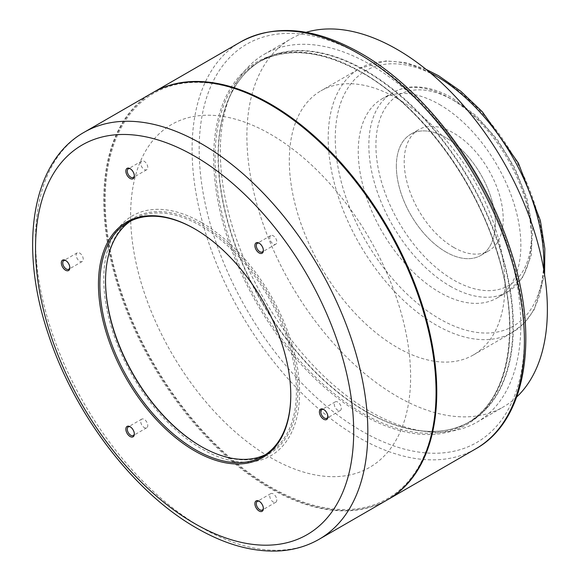 <?xml version="1.0" encoding="UTF-8"?>
<svg xmlns="http://www.w3.org/2000/svg" width="580" height="580" viewBox="0 0 580 580"><rect width="100%" height="100%" fill="white"/><g stroke="black" fill="none" stroke-linecap="round" stroke-linejoin="round"><path stroke-width="0.43" stroke-dasharray="2.9 2.17" d="M396.35 166.213A69.992 40.412 60 0 1 445.846 137.634A69.992 40.412 60 0 1 495.334 223.358A69.992 40.412 60 0 1 445.846 251.938A69.992 40.412 60 0 1 396.35 166.213M201.68 222.676A138.482 79.953 -120 0 0 103.762 279.212A138.482 79.953 -120 0 0 201.68 448.826A138.482 79.953 -120 0 0 299.606 392.283A138.482 79.953 -120 0 0 201.68 222.676M327.874 416.346A5.003 2.885 -120 0 0 327.888 415.962A5.003 2.885 -120 0 0 324.351 409.842L323.647 409.429L324.351 409.842A5.003 2.885 -120 0 0 324.017 409.661M263.356 508.131A5.003 2.885 -120 0 0 263.371 507.747A5.003 2.885 -120 0 0 262.899 505.434A5.003 2.885 -120 0 0 259.833 501.627L259.13 501.214L259.833 501.627A5.003 2.885 -120 0 0 259.499 501.446M276.334 497.676A5.003 2.885 -120 0 0 270.773 493.623A5.003 2.885 -120 0 0 270.207 498.227A5.003 2.885 -120 0 0 275.768 502.28A5.003 2.885 -120 0 0 276.334 497.676M134.321 433.63A5.003 2.885 -120 0 0 134.335 433.253A5.003 2.885 -120 0 0 130.804 427.126L130.094 426.721L130.804 427.126A5.003 2.885 -120 0 0 130.464 426.952M147.298 427.264A5.003 2.885 -120 0 0 146.385 421.457A5.003 2.885 -120 0 0 141.737 419.123A5.003 2.885 -120 0 0 141.172 419.645A5.003 2.885 -120 0 0 142.085 425.452A5.003 2.885 -120 0 0 146.733 427.786A5.003 2.885 -120 0 0 147.298 427.264M69.803 267.351A5.003 2.885 -120 0 0 69.817 266.967A5.003 2.885 -120 0 0 66.287 260.848L65.576 260.435L66.287 260.848A5.003 2.885 -120 0 0 65.946 260.666M79.721 261.254A5.003 2.885 -120 0 0 82.222 261.5A5.003 2.885 -120 0 0 82.983 257.498A5.003 2.885 -120 0 0 79.721 253.09A5.003 2.885 -120 0 0 77.22 252.844A5.003 2.885 -120 0 0 76.451 256.846A5.003 2.885 -120 0 0 79.721 261.254M134.321 175.566A5.003 2.885 -120 0 0 134.335 175.182A5.003 2.885 -120 0 0 133.864 172.869A5.003 2.885 -120 0 0 130.804 169.063L130.094 168.649L130.804 169.063A5.003 2.885 -120 0 0 130.464 168.881M141.172 165.662A5.003 2.885 -120 0 0 146.733 169.715A5.003 2.885 -120 0 0 147.298 165.112A5.003 2.885 -120 0 0 141.737 161.059A5.003 2.885 -120 0 0 141.172 165.662M263.356 250.06A5.003 2.885 -120 0 0 263.371 249.683A5.003 2.885 -120 0 0 259.833 243.556L259.13 243.15L259.833 243.556A5.003 2.885 -120 0 0 259.499 243.382M270.207 236.075A5.003 2.885 -120 0 0 271.114 241.882A5.003 2.885 -120 0 0 275.768 244.216A5.003 2.885 -120 0 0 276.334 243.694A5.003 2.885 -120 0 0 275.42 237.887A5.003 2.885 -120 0 0 270.773 235.552A5.003 2.885 -120 0 0 270.207 236.075M290.769 394.936A134.988 77.938 -120 0 0 290.769 394.53A134.988 77.938 -120 0 0 195.322 229.209L194.612 228.803L195.322 229.209A134.988 77.938 -120 0 0 194.967 229.006M130.718 220.994A134.988 77.938 60 0 1 133.48 219.255A134.988 77.938 60 0 1 200.977 225.946A134.988 77.938 60 0 1 289.159 344.897A134.988 77.938 60 0 1 268.467 453.06A134.988 77.938 60 0 1 265.582 454.589M201.325 446.578A135.988 78.51 -120 0 0 201.68 446.781A135.988 78.51 -120 0 0 297.837 391.268A135.988 78.51 -120 0 0 201.68 224.721A135.988 78.51 -120 0 0 105.524 280.234A135.988 78.51 -120 0 0 105.524 280.647M201.68 446.781L200.977 446.375L201.68 446.781M152.424 92.865A234.972 135.662 -120 0 0 116.406 281.155A234.972 135.662 -120 0 0 269.91 488.215A234.972 135.662 -120 0 0 387.397 499.851M436.066 391.471A233.972 135.089 60 0 1 270.621 486.99A233.972 135.089 60 0 1 105.176 200.433A233.972 135.089 60 0 1 270.621 104.907M337.785 402.085A5.003 2.885 -120 0 0 335.283 401.838A5.003 2.885 -120 0 0 334.522 405.84A5.003 2.885 -120 0 0 337.785 410.248A5.003 2.885 -120 0 0 340.286 410.495A5.003 2.885 -120 0 0 341.055 406.486A5.003 2.885 -120 0 0 337.785 402.085M370.569 64.757A212.476 122.677 60 0 1 509.378 251.995A212.476 122.677 60 0 1 476.811 422.254A212.476 122.677 60 0 1 424.176 431.266A212.476 122.677 60 0 1 370.569 411.735A212.476 122.677 60 0 1 230.216 95.309A212.476 122.677 60 0 1 264.335 54.23A212.476 122.677 60 0 1 370.569 64.757M387.752 499.648A234.972 135.662 60 0 1 270.621 487.809A234.972 135.662 60 0 1 117.211 281.068A234.972 135.662 60 0 1 152.779 92.662M516.693 396.995A212.476 122.677 60 0 1 503.375 406.921A212.476 122.677 60 0 1 397.133 396.394A212.476 122.677 60 0 1 258.325 209.155A212.476 122.677 60 0 1 290.899 38.896A212.476 122.677 60 0 1 306.146 32.32M397.133 98.404A152.482 88.037 60 0 1 496.748 232.776A152.482 88.037 60 0 1 473.374 354.96A152.482 88.037 60 0 1 397.133 347.413A152.482 88.037 60 0 1 297.518 213.041A152.482 88.037 60 0 1 320.892 90.85A152.482 88.037 60 0 1 397.133 98.404M439.553 104.531A114.985 66.388 60 0 1 514.678 205.856A114.985 66.388 60 0 1 497.053 297.997A114.985 66.388 60 0 1 439.553 292.305A114.985 66.388 60 0 1 364.436 190.972A114.985 66.388 60 0 1 382.06 98.832A114.985 66.388 60 0 1 439.553 104.531M453.698 247.399A69.992 40.412 60 0 1 407.972 185.723A69.992 40.412 60 0 1 418.702 129.637A69.992 40.412 60 0 1 453.698 133.103A69.992 40.412 60 0 1 499.423 194.779A69.992 40.412 60 0 1 488.693 250.864A69.992 40.412 60 0 1 453.698 247.399M445.846 251.938A69.992 40.412 60 0 1 400.12 190.255A69.992 40.412 60 0 1 410.843 134.168A69.992 40.412 60 0 1 445.846 137.634A69.992 40.412 60 0 1 491.564 199.317A69.992 40.412 60 0 1 480.842 255.403A69.992 40.412 60 0 1 445.846 251.938M130.623 215.129A197.976 114.303 60 0 1 270.621 134.299A197.976 114.303 60 0 1 410.611 376.775A197.976 114.303 60 0 1 270.621 457.598A197.976 114.303 60 0 1 130.623 215.129M319.167 539.248A234.972 135.662 60 0 1 201.68 527.604A234.972 135.662 60 0 1 48.176 320.544A234.972 135.662 60 0 1 84.194 132.254M365.835 70.644A208.612 120.444 60 0 1 510.9 293.828A208.612 120.444 60 0 1 418.47 430.483A208.612 120.444 60 0 1 365.835 411.307A208.612 120.444 60 0 1 228.034 100.644A208.612 120.444 60 0 1 365.835 70.644M365.48 411.401A208.481 120.365 60 0 1 229.288 227.694A208.481 120.365 60 0 1 261.246 60.632A208.481 120.365 60 0 1 365.48 70.963A208.481 120.365 60 0 1 501.678 254.671A208.481 120.365 60 0 1 469.72 421.733A208.481 120.365 60 0 1 365.48 411.401M362.493 72.689A208.481 120.365 60 0 1 498.684 256.404A208.481 120.365 60 0 1 466.726 423.458A208.481 120.365 60 0 1 362.493 413.134A208.481 120.365 60 0 1 226.294 229.419A208.481 120.365 60 0 1 258.252 62.364A208.481 120.365 60 0 1 362.493 72.689M361.782 414.359A209.474 120.944 60 0 1 213.657 157.796A209.474 120.944 60 0 1 361.782 72.282A209.474 120.944 60 0 1 509.907 328.838A209.474 120.944 60 0 1 361.782 414.359M361.782 55.542A229.977 132.776 60 0 1 524.4 337.205A229.977 132.776 60 0 1 361.782 431.092A229.977 132.776 60 0 1 199.165 149.43A229.977 132.776 60 0 1 361.782 55.542M240.758 41.861A234.972 135.662 -120 0 0 204.74 230.151A234.972 135.662 -120 0 0 358.244 437.218A234.972 135.662 -120 0 0 475.73 448.855M430.229 72.79A152.482 88.037 -120 0 0 359.781 68.404A152.482 88.037 -120 0 0 336.407 190.588A152.482 88.037 -120 0 0 436.022 324.959A152.482 88.037 -120 0 0 512.263 332.514A152.482 88.037 -120 0 0 543.685 269.301M439.553 77.995A147.487 85.151 60 0 1 543.844 258.622A147.487 85.151 60 0 1 439.553 318.833A147.487 85.151 60 0 1 335.269 138.207A147.487 85.151 60 0 1 439.553 77.995M450.16 286.179A114.985 66.388 -120 0 0 507.652 291.878A114.985 66.388 -120 0 0 525.284 199.73A114.985 66.388 -120 0 0 450.16 98.404A114.985 66.388 -120 0 0 392.667 92.713A114.985 66.388 -120 0 0 375.042 184.853A114.985 66.388 -120 0 0 450.16 286.179M453.698 100.449A109.99 63.503 60 0 1 531.468 235.154A109.99 63.503 60 0 1 453.698 280.06A109.99 63.503 60 0 1 375.92 145.348A109.99 63.503 60 0 1 453.698 100.449M270.773 493.623L257.339 501.374M141.737 419.123L128.303 426.88M82.222 261.5L68.788 269.258M146.733 169.715L133.306 177.473M275.768 244.216L262.334 251.966M127.825 222.524L133.48 219.255M105.524 281.053L105.524 280.234M335.283 401.838L321.849 409.589M340.286 410.495L326.852 418.252M262.812 456.322L268.467 453.06M290.769 394.53L290.769 395.35M270.773 235.552L257.339 243.31M263.371 249.683L263.371 250.495M141.737 161.059L128.303 168.816M134.335 175.182L134.335 176.001M77.22 252.844L63.785 260.601M69.817 266.967L69.817 267.786M146.733 427.786L133.306 435.536M134.335 433.253L134.335 434.065M275.768 502.28L262.334 510.037M263.371 507.747L263.371 508.566M327.888 415.962L327.888 416.781M230.216 95.309L228.034 100.644C235.531 82.49 246.601 69.158 261.246 60.632L258.252 62.364C286.977 46.668 321.559 50.127 361.993 72.739C418.513 104.61 473.432 177.074 496.313 250.067C522.022 327.729 509.37 400.243 466.726 423.458L469.72 421.733C455.017 430.15 437.929 433.072 418.47 430.483L424.176 431.266M476.811 422.254L503.375 406.921M473.374 354.96L512.263 332.514L524.588 322.799L534.231 309.604L544.584 274.71M497.053 297.997L507.652 291.878L522.805 277.168L531.244 255.338L532.592 228.433L526.981 198.577L514.953 168.193L497.531 139.787L476.187 115.775L452.661 98.158C438.85 90.19 425.582 86.456 412.858 86.949C405.471 87.305 398.743 89.226 392.667 92.713L382.06 98.832M410.843 134.168L418.702 129.637M480.842 255.403L488.693 250.864M425.995 69.317L405.579 62.589L386.084 60.9L359.781 68.404L320.892 90.85M264.335 54.23L290.899 38.896"/><path stroke-width="0.87" d="M323.647 419.231A5.996 3.466 60 0 1 319.406 411.88A5.996 3.466 60 0 1 323.647 409.429L323.647 409.429A5.996 3.466 60 0 1 327.888 416.781A5.996 3.466 60 0 1 323.647 419.231M324.017 409.661A5.003 2.885 -120 0 0 321.849 409.589A5.003 2.885 -120 0 0 321.088 413.598A5.003 2.885 -120 0 0 324.351 418.006A5.003 2.885 -120 0 0 326.852 418.252A5.003 2.885 -120 0 0 327.874 416.346M259.499 501.446A5.003 2.885 -120 0 0 257.339 501.374A5.003 2.885 -120 0 0 256.773 505.977A5.003 2.885 -120 0 0 259.833 509.791A5.003 2.885 -120 0 0 262.334 510.037A5.003 2.885 -120 0 0 263.356 508.131M259.13 511.016A5.996 3.466 60 0 1 254.888 503.665A5.996 3.466 60 0 1 259.13 501.214L259.13 501.214A5.996 3.466 60 0 1 263.371 508.566A5.996 3.466 60 0 1 259.13 511.016M130.464 426.952A5.003 2.885 -120 0 0 128.303 426.88A5.003 2.885 -120 0 0 127.738 427.402A5.003 2.885 -120 0 0 130.804 435.29A5.003 2.885 -120 0 0 133.306 435.536A5.003 2.885 -120 0 0 133.864 435.022A5.003 2.885 -120 0 0 134.321 433.63M130.094 436.515A5.996 3.466 60 0 1 125.853 429.171A5.996 3.466 60 0 1 130.094 426.721L130.094 426.721A5.996 3.466 60 0 1 134.335 434.065A5.996 3.466 60 0 1 130.094 436.515M65.576 270.236A5.996 3.466 60 0 1 61.335 262.885A5.996 3.466 60 0 1 65.576 260.435L65.576 260.435A5.996 3.466 60 0 1 69.817 267.786A5.996 3.466 60 0 1 65.576 270.236M65.946 260.666A5.003 2.885 -120 0 0 63.785 260.601A5.003 2.885 -120 0 0 63.017 264.603A5.003 2.885 -120 0 0 66.287 269.011A5.003 2.885 -120 0 0 68.788 269.258A5.003 2.885 -120 0 0 69.803 267.351M130.464 168.881A5.003 2.885 -120 0 0 128.303 168.816A5.003 2.885 -120 0 0 127.738 173.413A5.003 2.885 -120 0 0 130.804 177.226A5.003 2.885 -120 0 0 133.306 177.473A5.003 2.885 -120 0 0 134.321 175.566M130.094 178.451A5.996 3.466 60 0 1 125.853 171.1A5.996 3.466 60 0 1 130.094 168.649L130.094 168.649A5.996 3.466 60 0 1 134.335 176.001A5.996 3.466 60 0 1 130.094 178.451M259.499 243.382A5.003 2.885 -120 0 0 257.339 243.31A5.003 2.885 -120 0 0 256.773 243.832A5.003 2.885 -120 0 0 259.833 251.72A5.003 2.885 -120 0 0 262.334 251.966A5.003 2.885 -120 0 0 262.899 251.444A5.003 2.885 -120 0 0 263.356 250.06M259.13 252.945A5.996 3.466 60 0 1 254.888 245.601A5.996 3.466 60 0 1 259.13 243.15L259.13 243.15A5.996 3.466 60 0 1 263.371 250.495A5.996 3.466 60 0 1 259.13 252.945M194.612 450.863A135.988 78.51 60 0 1 98.455 284.316A135.988 78.51 60 0 1 194.612 228.803L194.612 228.803A135.988 78.51 60 0 1 290.769 395.35A135.988 78.51 60 0 1 194.612 450.863M194.967 229.006A134.988 77.938 -120 0 0 127.825 222.524A134.988 77.938 -120 0 0 107.133 330.687A134.988 77.938 -120 0 0 195.322 449.638A134.988 77.938 -120 0 0 262.812 456.322A134.988 77.938 -120 0 0 290.769 394.936M265.582 454.589A134.988 77.938 60 0 1 200.977 446.375L200.977 446.375A134.988 77.938 60 0 1 105.524 281.053A134.988 77.938 60 0 1 130.718 220.994M105.524 280.647A135.988 78.51 -120 0 0 201.325 446.578M387.397 499.851A234.972 135.662 -120 0 0 436.066 392.283A234.972 135.662 -120 0 0 269.91 104.501L269.91 104.501A234.972 135.662 -120 0 0 152.424 92.865L84.194 132.254A234.972 135.662 60 0 1 201.68 143.891A234.972 135.662 60 0 1 355.185 350.958A234.972 135.662 60 0 1 319.167 539.248L387.397 499.851M270.621 104.915L269.91 104.501L270.621 104.907A233.972 135.089 60 0 1 270.621 104.915A233.972 135.089 60 0 1 436.066 391.471L436.066 392.283M152.779 92.662A234.972 135.662 60 0 1 153.135 92.459A234.972 135.662 60 0 1 270.621 104.096A234.972 135.662 60 0 1 424.125 311.156A234.972 135.662 60 0 1 388.107 499.445A234.972 135.662 60 0 1 387.752 499.648M306.146 32.32A212.476 122.677 60 0 1 397.133 49.423A212.476 122.677 60 0 1 531.751 223.59A212.476 122.677 60 0 1 516.693 396.995M194.612 523.523A224.975 129.891 -120 0 0 353.691 431.679A224.975 129.891 -120 0 0 194.612 156.143A224.975 129.891 -120 0 0 35.532 247.986A224.975 129.891 -120 0 0 194.612 523.523M240.758 41.861C274.92 23.57 314.918 27.361 360.745 53.251C423.429 88.689 483.72 167.576 509.878 248.008C539.973 336.125 526.843 420.551 475.73 448.855A234.972 135.662 -120 0 0 511.756 260.565A234.972 135.662 -120 0 0 358.244 53.505A234.972 135.662 -120 0 0 240.758 41.861L153.135 92.459M543.685 269.301A152.482 88.037 -120 0 0 436.022 75.951A152.482 88.037 -120 0 0 430.229 72.79M84.194 132.254C31.204 161.994 18.611 247.102 48.503 334.769C74.501 414.599 134.111 492.681 196.685 528.104C224.895 544.374 251.988 552.008 277.972 551C293.045 550.268 306.776 546.353 319.167 539.248M388.107 499.445L475.73 448.855M425.995 69.317L438.524 75.704L460.991 91.415L482.364 111.824L518.339 163.031L540.357 220.574L544.83 248.661L544.584 274.71"/></g></svg>
